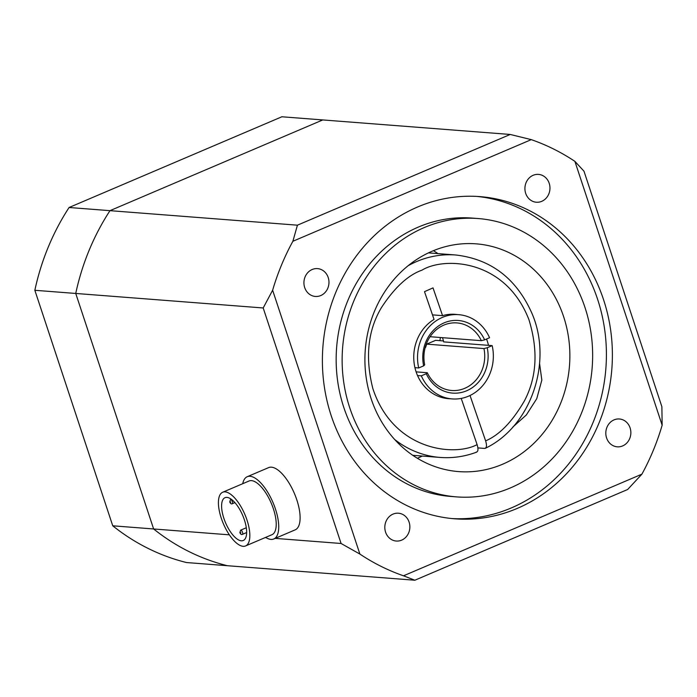 <?xml version="1.0" encoding="UTF-8"?>
<svg xmlns="http://www.w3.org/2000/svg" width="697" height="697" viewBox="0 0 697 697"><rect width="100%" height="100%" fill="white"/><g stroke="black" fill="none" stroke-linecap="round" stroke-linejoin="round"><path stroke-width="1.05" d="M478.168 218.544L472.191 218.083A139.592 125.164 94.4 0 0 418.366 227.074A139.592 125.164 94.4 0 0 337.252 377.992A139.592 125.164 94.4 0 0 450.637 496.43L456.613 496.891A139.592 125.164 94.4 0 0 510.448 487.9A139.592 125.164 94.4 0 0 591.553 336.982A139.592 125.164 94.4 0 0 478.168 218.544A139.592 125.164 94.4 0 0 424.334 227.536A139.592 125.164 94.4 0 0 343.229 378.454A139.592 125.164 94.4 0 0 456.613 496.891M417.555 207.018A161.591 144.889 94.4 0 0 323.661 381.721A161.591 144.889 94.4 0 0 454.914 518.821A161.591 144.889 94.4 0 0 517.226 508.418A161.591 144.889 94.4 0 0 611.121 333.715A161.591 144.889 94.4 0 0 479.867 196.615A161.591 144.889 94.4 0 0 417.555 207.018M451.926 518.559A161.591 144.889 94.4 0 0 511.258 507.956A161.591 144.889 94.4 0 0 605.336 334.908A161.591 144.889 94.4 0 0 476.879 196.415M512.887 427L526.322 414.985L536.751 398.693L541.839 380.109L539.583 363.616M622.639 445.923A13.957 12.52 -85.6 0 1 617.254 446.821A13.957 12.52 -85.6 0 1 605.92 434.972A13.957 12.52 -85.6 0 1 614.031 419.882A13.957 12.52 -85.6 0 1 619.406 418.984A13.957 12.52 -85.6 0 1 630.75 430.824A13.957 12.52 -85.6 0 1 622.639 445.923M541.752 201.328A13.957 12.52 -85.6 0 1 536.368 202.235A13.957 12.52 -85.6 0 1 525.024 190.386A13.957 12.52 -85.6 0 1 533.135 175.295A13.957 12.52 -85.6 0 1 538.52 174.398A13.957 12.52 -85.6 0 1 549.855 186.238A13.957 12.52 -85.6 0 1 541.752 201.328M320.751 295.554A13.957 12.52 -85.6 0 1 315.375 296.452A13.957 12.52 -85.6 0 1 304.031 284.611A13.957 12.52 -85.6 0 1 312.143 269.521A13.957 12.52 -85.6 0 1 317.527 268.615A13.957 12.52 -85.6 0 1 328.862 280.464A13.957 12.52 -85.6 0 1 320.751 295.554M401.646 540.14A13.957 12.52 -85.6 0 1 396.262 541.038A13.957 12.52 -85.6 0 1 384.927 529.197A13.957 12.52 -85.6 0 1 393.03 514.107A13.957 12.52 -85.6 0 1 398.414 513.21A13.957 12.52 -85.6 0 1 409.758 525.05A13.957 12.52 -85.6 0 1 401.646 540.14M502.615 464.228A114.212 102.407 -85.6 0 1 458.574 471.59A114.212 102.407 -85.6 0 1 365.803 374.681A114.212 102.407 -85.6 0 1 432.166 251.208A114.212 102.407 -85.6 0 1 476.208 243.845A114.212 102.407 -85.6 0 1 568.979 340.755A114.212 102.407 -85.6 0 1 502.615 464.228M422.312 456.056A114.212 102.407 -85.6 0 1 418.601 457.729A114.212 102.407 -85.6 0 1 417.346 458.251M433.421 250.676A114.212 102.407 -85.6 0 1 437.986 253.612M641.902 474.169L627.64 489.503L414.854 580.226L227.396 565.711A228.424 204.822 -85.6 0 1 153.628 528.971L75.738 293.454A228.424 204.822 -85.6 0 1 109.978 210.66L322.763 119.936L281.876 116.774L69.09 207.497L297.427 225.183L510.221 134.46L322.763 119.936L109.978 210.66A228.424 204.822 94.4 0 0 75.738 293.454L34.85 290.292L112.74 525.799L153.628 528.971L75.738 293.454L263.196 307.969L272.632 290.231L359.887 554.071A228.424 204.822 94.4 0 0 403.511 575.8L641.902 474.169A228.424 204.822 94.4 0 0 662.15 425.205L574.894 161.364L583.99 171.201L661.88 406.708L662.15 425.205M510.221 134.46L531.271 139.635A228.424 204.822 -85.6 0 1 574.894 161.364M531.271 139.635L292.879 241.275A228.424 204.822 94.4 0 0 272.632 290.231M112.74 525.799A228.424 204.822 94.4 0 0 186.508 562.54L227.396 565.711A228.424 204.822 -85.6 0 1 153.628 528.971L229.357 534.834M265.139 537.605L266.088 537.675M275.184 538.38L341.086 543.486L263.196 307.969M414.854 580.226L403.511 575.8M359.887 554.071L341.086 543.486M292.879 241.275L297.427 225.183M69.09 207.497A228.424 204.822 94.4 0 0 34.85 290.292M443.449 340.938L435.625 340.336L426.695 344.135L425.562 347.463M424.682 364.845L423.654 365.847A36.427 32.663 -85.6 0 1 444.207 322.824A36.427 32.663 -85.6 0 1 484.624 339.848L481.348 340.685A33.883 30.389 94.4 0 0 456.936 322.92A33.883 30.389 94.4 0 0 443.867 325.107A33.883 30.389 94.4 0 0 424.682 364.845M430.084 336.712L481.348 340.685M416.118 371.867L427.296 372.729A33.883 30.389 94.4 0 0 451.708 390.494A33.883 30.389 94.4 0 0 464.777 388.307A33.883 30.389 94.4 0 0 483.953 348.57L426.695 344.135M442.49 337.67A42.299 37.926 94.4 0 1 443.675 341.878L492.169 345.634A42.256 37.891 -85.6 0 1 468.471 396.201A42.256 37.891 -85.6 0 1 452.179 398.919A42.256 37.891 -85.6 0 1 421.319 375.84L417.538 375.552M440.399 337.514L439.912 340.667M492.169 345.634L487.229 347.742A36.427 32.663 -85.6 0 1 466.676 390.764A36.427 32.663 -85.6 0 1 426.259 373.731L421.319 375.84M423.654 365.847L418.714 367.955A42.256 37.891 -85.6 0 1 458.704 314.669A42.256 37.891 -85.6 0 1 489.564 337.74L484.624 339.848M414.933 367.659L418.714 367.955M426.259 373.731L427.296 372.729M483.953 348.57L487.229 347.742M242.739 483.701A33.839 13.574 66.9 0 1 247.235 476.722A33.839 13.574 66.9 0 1 275.446 509.01A33.839 13.574 66.9 0 1 273.782 538.981A33.839 13.574 66.9 0 1 265.635 537.396M247.235 476.722L268.624 467.609A33.839 13.574 66.9 0 1 296.826 499.888A33.839 13.574 66.9 0 1 295.162 529.859L273.782 538.981M223.859 518.298A23.262 9.331 66.9 0 1 225 497.693A23.262 9.331 66.9 0 1 244.394 519.892A23.262 9.331 66.9 0 1 243.253 540.497A23.262 9.331 66.9 0 1 223.859 518.298M247.008 520.093A29.187 11.71 66.9 0 1 245.579 545.943A29.187 11.71 66.9 0 1 221.245 518.098A29.187 11.71 66.9 0 1 222.683 492.248A29.187 11.71 66.9 0 1 247.008 520.093M222.683 492.248L249.056 481A29.187 11.71 66.9 0 1 273.39 508.854A29.187 11.71 66.9 0 1 271.952 534.704L245.579 545.943M476.068 452.187C478.177 451.9 478.525 449.373 477.105 444.616C454.531 456.779 393.439 450.889 372.878 388.665C364.975 357.491 367.807 330.5 381.372 307.691C394.528 287.573 408.076 275.054 422.007 270.148C443.972 256.644 505.316 258.805 528.918 319.627C538.337 350.251 536.829 377.347 524.388 400.923C512.234 421.798 499.305 435.102 485.617 440.852C487.037 445.61 486.689 448.136 484.589 448.424L485.373 448.276C531.184 426.486 553.235 361.482 531.715 312.848C516.198 278.399 490.897 259.118 455.812 254.997A101.518 91.028 -85.6 0 0 415.578 262.002A101.518 91.028 -85.6 0 0 408.067 265.766M484.589 448.424L477.889 447.901M485.617 440.852L470.022 395.495M461.214 398.414L477.105 444.616M432.488 314.87L442.56 315.654A42.299 37.926 -85.6 0 1 454.975 314.33A42.299 37.926 -85.6 0 1 456.744 314.513M486.532 339.038A42.299 37.926 -85.6 0 1 488.484 345.346M450.218 398.771A42.299 37.926 -85.6 0 1 448.441 398.675A42.299 37.926 -85.6 0 1 414.497 365.55A42.299 37.926 -85.6 0 1 434.048 319.418L424.499 291.66L433.02 287.887L442.56 315.654M229.879 502.049L230.777 502.119L229.879 502.049M232.293 503.722C231.404 504.253 230.55 503.678 229.749 501.988L230.507 499.531A2.274 0.915 66.9 0 1 232.406 501.701A2.274 0.915 66.9 0 1 232.293 503.722L234.898 502.607M246.381 528.274L246.503 529.302M240.012 532.682L240.909 532.752L240.012 532.682M242.425 534.355C241.537 534.895 240.683 534.311 239.881 532.63L240.639 530.164A2.274 0.915 66.9 0 1 242.539 532.342A2.274 0.915 66.9 0 1 242.425 534.355L246.651 532.552M412.772 455.315L440.138 457.432A101.518 91.028 -85.6 0 1 394.615 439.441M452.179 398.919L446.672 398.492M458.704 314.669L453.198 314.242M246.25 527.385L246.529 529.615M230.507 499.531L231.238 499.218M240.639 530.164L246.137 527.821M428.455 252.88L455.812 254.997M440.138 457.432C452.632 458.365 464.829 456.587 476.731 452.1"/></g></svg>
